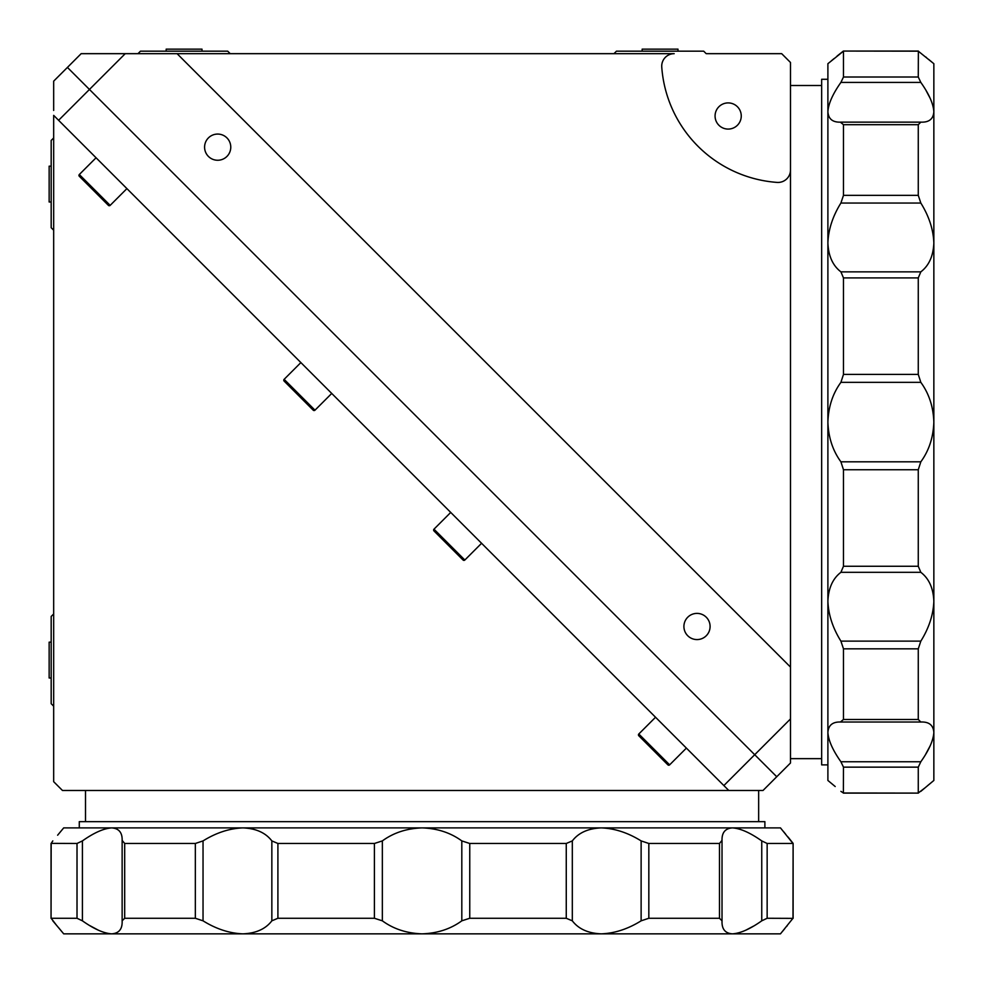 <?xml version="1.0" encoding="UTF-8"?>
<svg xmlns="http://www.w3.org/2000/svg" width="983" height="983" viewBox="0 0 983 983"><rect width="100%" height="100%" fill="white"/><g stroke="black" fill="none" stroke-linecap="round" stroke-linejoin="round"><path stroke-width="1.47" d="M51.177 166.164L49.15 166.164L49.15 202.007L51.177 202.007M110.17 205.361A1.241 1.241 0 0 1 108.4 205.361L79.316 176.276A1.241 1.241 0 0 1 79.316 174.519L110.17 205.361L126.918 188.613M96.064 157.772L79.316 174.519M101.753 198.713L85.976 182.936M314.99 410.181A1.241 1.241 0 0 1 313.221 410.181L284.136 381.097A1.241 1.241 0 0 1 284.136 379.327L314.99 410.181L331.738 393.433M300.884 362.58L284.136 379.327M290.784 387.744L294.728 391.689L290.784 387.744M302.617 399.577L294.728 391.689M464.836 560.027A1.241 1.241 0 0 1 463.067 560.027L433.982 530.943A1.241 1.241 0 0 1 433.982 529.173L464.836 560.027L481.584 543.28M450.73 512.426L433.982 529.173M440.642 537.603L456.419 553.38L440.642 537.603M655.55 717.246L638.803 733.994A1.241 1.241 0 0 0 638.803 735.763L667.887 764.848A1.241 1.241 0 0 0 669.644 764.848L686.392 748.1M645.45 742.411L657.283 754.244L645.45 742.411M79.279 827.895L79.279 821.653L764.885 821.653L764.885 827.895M758.655 821.653L758.655 790.492M85.509 821.653L85.509 790.492M53.672 110.44L53.672 81.159L67.422 67.422L89.453 89.453L58.599 120.307L53.672 115.367L53.672 781.682L62.482 790.492L728.796 790.492L723.857 785.564L754.711 754.711L89.453 89.453L776.742 776.742L763.005 790.492L728.796 790.492M58.599 120.307L723.857 785.564M728.17 129.08A13.086 13.086 0 0 0 741.256 115.994A13.086 13.086 0 0 0 728.17 102.908A13.086 13.086 0 0 0 715.071 115.994A13.086 13.086 0 0 0 728.17 129.08M790.492 718.929L790.492 763.005L776.742 776.742L754.711 754.711L790.492 718.929L790.492 667.088L177.075 53.672L674.191 53.672A12.472 12.472 0 0 0 661.756 67.028A124.657 124.657 0 0 0 777.135 182.408A12.472 12.472 0 0 0 790.492 169.973L790.492 62.482L781.682 53.672L706.826 53.672M110.44 53.672L125.234 53.672L89.453 89.453L67.422 67.422L81.159 53.672L177.075 53.672M696.996 639.577A13.086 13.086 0 0 0 710.095 626.49A13.086 13.086 0 0 0 696.996 613.392A13.086 13.086 0 0 0 683.91 626.49A13.086 13.086 0 0 0 696.996 639.577M217.673 160.254A13.086 13.086 0 0 0 230.772 147.167A13.086 13.086 0 0 0 217.673 134.069A13.086 13.086 0 0 0 204.587 147.167A13.086 13.086 0 0 0 217.673 160.254M821.653 758.655L790.492 758.655M821.653 85.509L790.492 85.509M827.895 764.885L821.653 764.885L821.653 79.279L827.895 79.279M790.492 169.973L790.492 667.088M753.371 926.195L745.692 930.25M57.628 835.206L63.698 827.895L732.458 827.895C725.294 828.374 721.817 832.54 722.014 840.379L719.47 843.475L648.829 843.475L648.829 918.269L641.125 920.825L641.125 840.907L648.829 843.475M722.026 840.907L722.014 921.366C721.817 929.205 725.294 933.371 732.458 933.85L780.465 933.85L792.998 918.269L793.109 843.377L788.083 837.049M761.751 840.907C750.213 832.761 740.445 828.411 732.458 827.895L780.465 827.895L792.998 843.475L767.145 843.475L767.145 918.269L761.751 920.825L761.751 840.907L767.145 843.475M63.698 827.895L59.459 833.006M52.799 840.907L51.165 843.475L51.055 918.368L51.055 843.377L77.018 843.475L82.412 840.907L82.412 920.825L77.018 918.269L77.018 843.475M77.018 918.269L51.165 918.269L56.08 924.696M122.15 840.379L124.694 843.475L124.694 918.269L122.138 920.825L122.138 840.907C122.506 832.761 119.029 828.411 111.706 827.895C103.719 828.411 93.95 832.761 82.412 840.907M195.334 843.475L203.039 840.907L203.039 920.825L195.334 918.269L195.334 843.475L124.694 843.475M124.694 918.269L195.334 918.269M271.849 840.907L277.906 843.475L277.906 918.269L271.849 920.825L271.849 840.907C265.619 832.761 255.961 828.411 242.887 827.895C229.432 828.411 216.149 832.761 203.039 840.907M374.412 843.475L382.35 840.907L382.35 920.825L374.412 918.269L374.412 843.475L277.906 843.475M277.906 918.269L374.412 918.269M461.813 840.907L469.751 843.475L469.751 918.269L461.813 920.825L461.813 840.907C450.644 832.761 437.398 828.411 422.076 827.895C406.765 828.411 393.519 832.761 382.35 840.907M566.257 843.475L572.315 840.907L572.315 920.825L566.257 918.269L566.257 843.475L469.751 843.475M469.751 918.269L566.257 918.269M641.125 840.907C628.014 832.761 614.731 828.411 601.277 827.895C588.203 828.411 578.545 832.761 572.315 840.907M722.026 920.825L719.47 918.269L719.47 843.475M648.829 918.269L719.47 918.269M62.949 932.941L63.698 933.85L732.458 933.85C740.445 933.322 750.213 928.984 761.751 920.825M793.109 843.377L793.109 918.368L767.145 918.269M785.564 834.039L783.291 831.311M781.215 828.792L780.465 827.895M782.161 931.798L783.291 930.434M783.463 930.213L784.704 928.738M786.535 926.539L787.162 925.789M572.315 920.825C578.545 928.984 588.203 933.322 601.277 933.85C614.731 933.322 628.014 928.984 641.125 920.825M382.35 920.825C393.519 928.984 406.765 933.322 422.076 933.85C437.398 933.322 450.644 928.984 461.813 920.825M203.039 920.825C216.149 928.984 229.432 933.322 242.887 933.85C255.961 933.322 265.619 928.984 271.849 920.825M82.412 920.825C93.95 928.984 103.719 933.322 111.706 933.85C119.029 933.322 122.506 928.984 122.138 920.825L122.15 921.366M63.698 933.85L52.799 920.825M58.599 927.706L62.912 932.904M110.44 933.801L108.781 933.617M98.595 930.311L89.809 925.617M926.195 90.792L930.25 98.472M835.206 786.535L827.895 780.465L827.895 111.706C828.374 118.869 832.54 122.347 840.379 122.15L843.475 124.694L843.475 195.334L918.269 195.334L920.825 203.039L840.907 203.039L843.475 195.334M840.907 122.138L921.366 122.15C929.205 122.347 933.371 118.869 933.85 111.706L933.85 63.698L918.269 51.165L843.377 51.055L837.049 56.08M840.907 82.412C832.761 93.95 828.411 103.719 827.895 111.706L827.895 63.698L843.475 51.165L843.475 77.018L918.269 77.018L920.825 82.412L840.907 82.412L843.475 77.018M840.907 791.364L843.475 792.998L918.368 793.109L843.377 793.109L843.475 767.145L840.907 761.751L920.825 761.751L918.269 767.145L843.475 767.145M827.895 780.465L833.006 784.704M918.269 767.145L918.269 792.998L924.696 788.083M840.379 722.014L843.475 719.47L918.269 719.47L920.825 722.026L840.907 722.026C832.761 721.657 828.411 725.135 827.895 732.458C828.411 740.445 832.761 750.213 840.907 761.751M843.475 648.829L840.907 641.125L920.825 641.125L918.269 648.829L843.475 648.829L843.475 719.47M918.269 719.47L918.269 648.829M840.907 572.315L843.475 566.257L918.269 566.257L920.825 572.315L840.907 572.315C832.761 578.545 828.411 588.203 827.895 601.277C828.411 614.731 832.761 628.014 840.907 641.125M843.475 469.751L840.907 461.813L920.825 461.813L918.269 469.751L843.475 469.751L843.475 566.257M918.269 566.257L918.269 469.751M840.907 382.35L843.475 374.412L918.269 374.412L920.825 382.35L840.907 382.35C832.761 393.519 828.411 406.765 827.895 422.076C828.411 437.398 832.761 450.644 840.907 461.813M843.475 277.906L840.907 271.849L920.825 271.849L918.269 277.906L843.475 277.906L843.475 374.412M918.269 374.412L918.269 277.906M840.907 203.039C832.761 216.149 828.411 229.432 827.895 242.887C828.411 255.961 832.761 265.619 840.907 271.849M920.825 122.138L918.269 124.694L843.475 124.694M918.269 195.334L918.269 124.694M927.706 785.564L933.85 780.465L933.85 111.706C933.322 103.719 928.984 93.95 920.825 82.412M843.377 51.055L918.368 51.055L918.269 77.018M834.039 58.599L831.311 60.872M828.792 62.949L827.895 63.698M931.798 62.003L930.434 60.872M930.213 60.7L928.738 59.459M926.539 57.628L925.789 57.002M920.825 271.849C928.984 265.619 933.322 255.961 933.85 242.887C933.322 229.432 928.984 216.149 920.825 203.039M920.825 461.813C928.984 450.644 933.322 437.398 933.85 422.076C933.322 406.765 928.984 393.519 920.825 382.35M920.825 641.125C928.984 628.014 933.322 614.731 933.85 601.277C933.322 588.203 928.984 578.545 920.825 572.315M920.825 761.751C928.984 750.213 933.322 740.445 933.85 732.458C933.322 725.135 928.984 721.657 920.825 722.026L921.366 722.014M933.85 780.465L920.825 791.364M933.801 733.723L933.617 735.382M930.311 745.569L925.617 754.354M53.672 230.206L51.177 227.724L51.177 140.458L53.672 137.964M53.672 706.199L51.177 703.705L51.177 616.439L53.672 613.957M51.177 642.157L49.15 642.157L49.15 678L51.177 678M137.964 53.672L140.458 51.177L227.724 51.177L230.206 53.672M613.957 53.672L616.439 51.177L703.705 51.177L706.199 53.672M202.007 51.177L202.007 49.15L166.164 49.15L166.164 51.177M678 51.177L678 49.15L642.157 49.15L642.157 51.177M638.803 733.994L669.644 764.848M722.026 841.079L722.026 920.653M122.138 920.666L122.138 841.079M841.079 122.138L920.653 122.138M920.666 722.026L841.079 722.026M843.377 793.109L918.368 793.109"/></g></svg>

